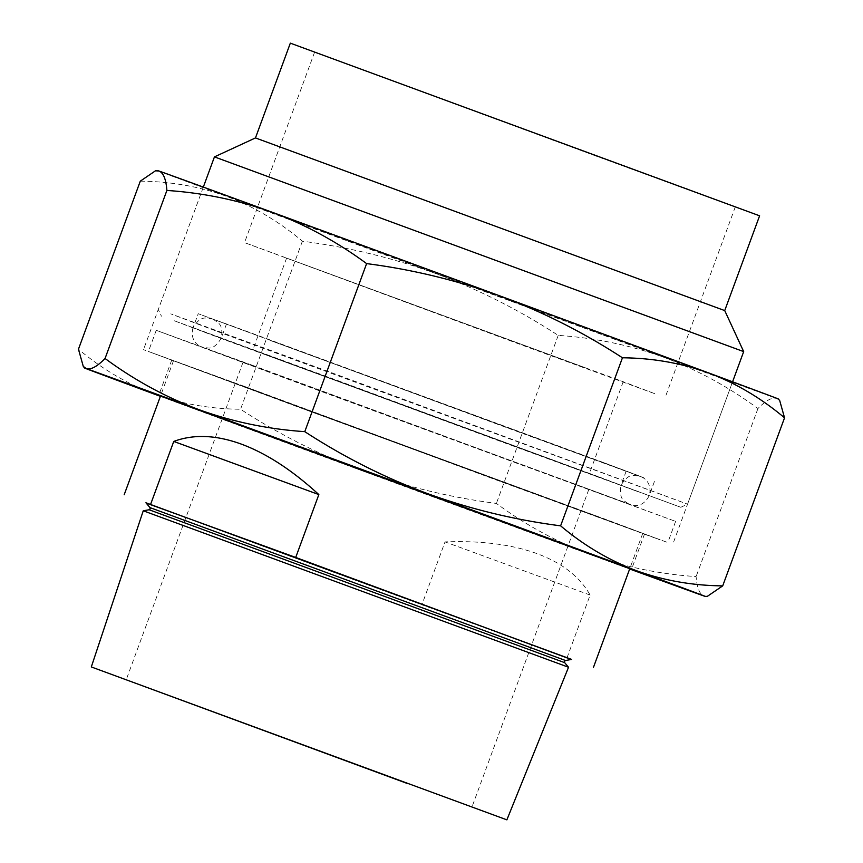 <?xml version="1.0" encoding="UTF-8"?>
<svg xmlns="http://www.w3.org/2000/svg" width="863" height="863" viewBox="0 0 863 863"><rect width="100%" height="100%" fill="white"/><g stroke="black" fill="none" stroke-linecap="round" stroke-linejoin="round"><path stroke-width="0.65" stroke-dasharray="4.32 3.24" d="M145.923 502.773L571.684 659.429M568.534 667.25L143.258 510.777M260.27 392.266L173.506 360.691L307.174 410.292L642.762 533.356L260.27 392.266M566.98 657.908L590.109 595.049C579.796 576.711 562.061 562.892 536.926 553.593C511.64 544.424 481.004 540.518 445.017 541.899L421.888 604.758L571.328 659.494M146.149 503.053L421.888 604.758M252.276 365.243L156.235 330.313L304.175 385.2L675.61 521.403L252.276 365.243M244.488 386.419L148.447 351.478L296.387 406.376L667.822 542.568L244.488 386.419M524.877 466.203L243.032 362.244L524.877 466.203M590.109 595.049L445.017 541.899M160.496 396.031L629.763 568.685M591.684 514.262L171.737 360.044L487.099 476.516L633.399 530.044L591.684 514.262M613.604 522.288L143.506 349.666L496.527 480.044L660.303 539.958L613.604 522.288M673.313 359.99L203.226 187.357L556.236 317.735L720.012 377.66L673.313 359.99M707.531 596.214L703.981 595.999C699.58 594.24 696.959 587.768 696.107 576.581C659.472 574.122 624.38 566.851 590.821 554.78A330.842 0.583 -159.8 0 0 629.656 568.987M590.821 554.78C557.282 542.255 525.804 525.136 496.387 503.42C450.518 497.498 406.063 486.721 363.043 471.101A330.842 0.583 -159.8 0 0 590.821 554.78M160.389 396.333A330.842 0.583 -159.8 0 0 363.043 471.101C320.13 455.081 279.299 434.456 240.55 409.245C210.259 408.965 181.424 403.884 154.067 393.992C126.958 383.733 101.758 368.814 78.457 349.202M140.291 181.165C170.691 181.446 199.515 186.537 226.764 196.408C253.97 206.721 279.17 221.651 302.384 241.198C348.253 247.12 392.708 257.897 435.729 273.517C478.641 289.536 519.472 310.162 558.221 335.383C594.726 337.821 629.828 345.092 663.507 357.185C696.937 369.644 728.404 386.764 757.941 408.544C765.891 400.421 772.137 397.045 776.678 398.415L779.721 400.615M157.357 170.486A330.842 0.583 -159.8 0 0 226.764 196.408A330.842 0.583 -159.8 0 0 435.729 273.517A330.842 0.583 -159.8 0 0 663.507 357.185A330.842 0.583 -159.8 0 0 776.678 398.415A330.842 0.583 -159.8 0 0 778.34 398.954M757.941 408.544L696.107 576.581M558.221 335.383L496.387 503.42M302.384 241.198L240.55 409.245M598.21 476.613L193.021 327.821L497.304 440.195L638.469 491.845L598.21 476.613M603.41 462.503L198.22 313.711L502.493 426.085L643.658 477.735L603.41 462.503M219.482 337.875L680.799 507.282L334.164 379.267L173.539 320.497L219.482 337.875M217.465 331.532L687.552 504.165L334.542 373.787L170.766 313.862L217.465 331.532M214.445 156.883L743.679 351.608M255.47 137.929L724.726 310.583M290.335 43.15L759.602 215.804M618.178 379.828L244.531 242.622L525.125 346.246L655.297 393.873L618.178 379.828M688.286 189.299L314.628 52.093L595.222 155.718L725.405 203.344L688.286 189.299M551.77 459.601L252.848 349.828L551.77 459.601M585.524 367.865L286.602 258.091L585.524 367.865M271.122 340.777L626.171 471.166L271.122 340.777M265.933 354.898L620.982 485.276L265.933 354.898M149.137 509.763L564.704 662.665M149.935 507.595L565.502 660.497M582.029 486.7L202.719 347.379L208.436 347.994C212.6 348.555 216.872 345.297 221.252 338.21C222.665 330.432 221.521 325.178 217.843 322.46L213.085 319.202L639.515 476.106L633.787 475.491C629.634 474.92 625.362 478.188 620.982 485.276C619.72 493.539 620.864 498.803 624.413 501.058L629.149 504.272L582.029 486.7M193.021 327.821C189.752 339.785 197.886 345.006 198.803 345.524C203.948 348.328 197.821 345.448 217.12 352.87L632.849 505.34C634.715 505.438 643.172 507.412 649.203 495.664C652.471 483.701 644.348 478.469 643.431 477.951C638.286 475.157 644.413 478.026 625.114 470.615L237.552 327.972L213.107 319.148L205.826 318.026C201.262 317.724 196.991 320.982 193.021 327.821L198.22 313.711M173.506 360.691L160.54 395.934M156.235 330.313L148.447 351.478M588.803 489.461L471.975 807.013M243.032 362.244L126.203 679.785M675.61 521.403L667.822 542.568M642.762 533.356L629.807 568.588M171.737 360.044L158.76 395.33M203.226 187.357L143.506 349.666M732.471 382.082L672.752 544.38M644.532 534.003L631.543 569.278M680.799 507.282L687.552 504.165L732.579 381.802M314.628 52.093L244.531 242.622M286.602 258.091L252.848 349.828M626.171 471.166L620.982 485.276M226.44 324.089L221.252 338.21M623.14 381.921L589.386 473.647M735.308 206.861L665.2 397.39M203.334 187.077L158.307 309.439L161.435 316.192M654.391 481.543L649.203 495.664"/><path stroke-width="1.29" d="M149.935 507.595L565.502 660.497L571.684 659.429L145.923 502.773L149.935 507.595L150.162 508.911L149.137 509.763L143.258 510.777L568.534 667.25L506.872 819.85L91.305 666.948L506.872 819.85M150.626 504.294L173.754 441.435C193.539 434.057 216.02 434.93 241.209 444.067C266.44 453.399 292.32 470.238 318.846 494.585L295.718 557.444L146.149 503.053M408.037 783.755L126.203 679.785L408.037 783.755M571.328 659.494L295.718 557.444M318.846 494.585L173.754 441.435M629.763 568.685L160.496 396.031M722.709 585.869L707.531 596.214L705.643 596.549A330.842 0.583 -159.8 0 0 636.236 570.616C663.593 580.508 692.417 585.589 722.709 585.869L784.543 417.821C761.339 398.275 736.128 383.345 708.933 373.032C681.673 363.161 652.849 358.069 622.45 357.789C583.679 332.557 542.849 311.931 499.957 295.923C456.915 280.302 412.46 269.526 366.613 263.603C337.077 241.823 305.61 224.714 272.179 212.255C238.501 200.151 203.398 192.881 166.893 190.443C166.041 179.256 163.42 172.783 159.019 171.036L155.469 170.809L140.291 181.165L78.457 349.202L83.28 366.408L86.322 368.62A330.842 0.583 -159.8 0 0 84.66 368.07A330.842 0.583 -159.8 0 0 154.067 393.992A330.842 0.583 -159.8 0 0 160.389 396.333M629.656 568.987A330.842 0.583 -159.8 0 0 703.981 595.999A330.842 0.583 -159.8 0 0 705.643 596.549M86.322 368.62C90.874 369.979 97.12 366.602 105.059 358.49C134.477 380.195 165.955 397.314 199.493 409.839A330.842 0.583 -159.8 0 0 86.322 368.62M199.493 409.839C233.042 421.921 268.145 429.191 304.779 431.651C343.55 456.883 384.38 477.509 427.271 493.507A330.842 0.583 -159.8 0 0 199.493 409.839M427.271 493.507C470.313 509.138 514.769 519.904 560.616 525.837C583.917 545.438 609.116 560.367 636.236 570.616A330.842 0.583 -159.8 0 0 427.271 493.507M784.543 417.821L779.721 400.615L778.34 398.954A330.842 0.583 -159.8 0 0 708.933 373.032A330.842 0.583 -159.8 0 0 499.957 295.923A330.842 0.583 -159.8 0 0 272.179 212.255A330.842 0.583 -159.8 0 0 159.019 171.036A330.842 0.583 -159.8 0 0 157.357 170.486L155.469 170.809M166.893 190.443L105.059 358.49M366.613 263.603L304.779 431.651M622.45 357.789L560.616 525.837M724.726 310.583L255.47 137.929L290.335 43.15L759.602 215.804L724.726 310.583L743.679 351.608L214.445 156.883L203.334 187.077M255.47 137.929L214.445 156.883M565.502 660.497L564.478 661.349L564.704 662.665L149.137 509.763M160.54 395.934L124.175 494.769M91.305 666.948L143.258 510.777M629.807 568.588L593.431 667.423M564.704 662.665L568.523 667.25M84.66 368.07L83.28 366.408M743.679 351.608L732.579 381.802"/></g></svg>
